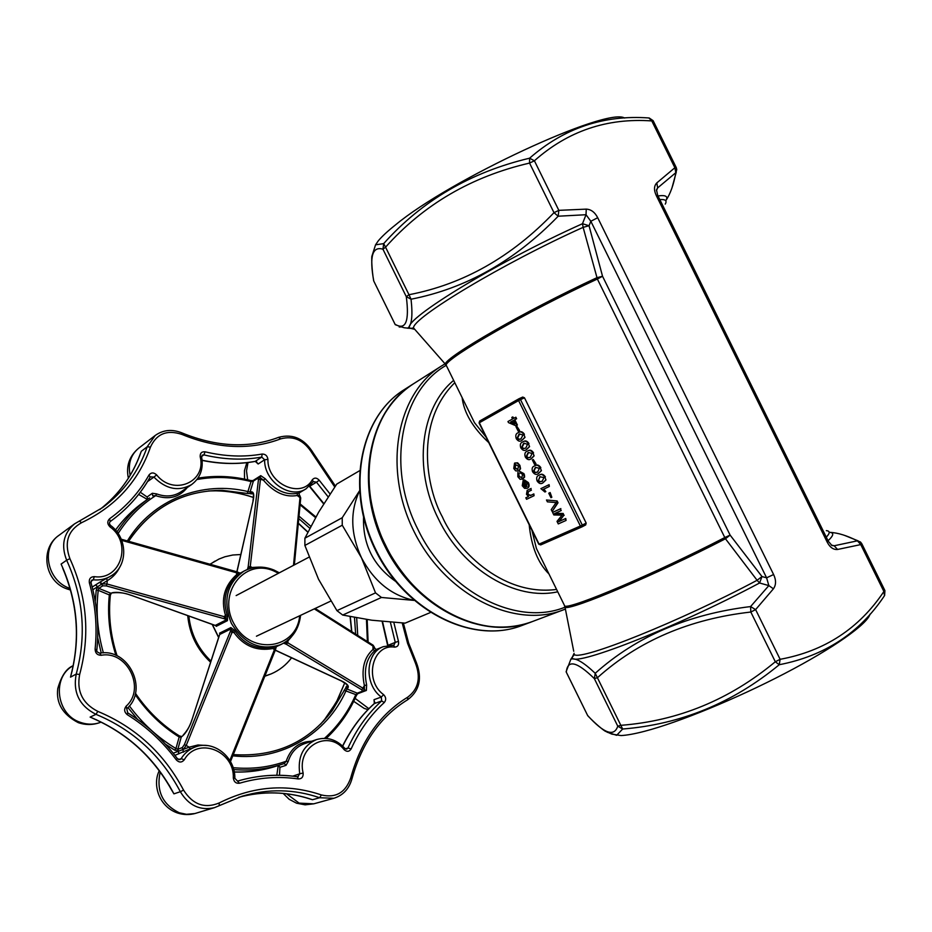 <?xml version="1.0" encoding="UTF-8"?>
<svg xmlns="http://www.w3.org/2000/svg" width="932" height="932" viewBox="0 0 932 932"><rect width="100%" height="100%" fill="white"/><g stroke="black" fill="none" stroke-linecap="round" stroke-linejoin="round"><path stroke-width="1.4" d="M240.794 554.517L232.744 555.018L224.927 556.765L218.962 559.06L210.003 564.233M187.728 615.656C189.487 634.04 197.106 649.569 210.585 662.221M264.816 676.248L271.224 673.871C279.379 670.341 286.159 664.994 291.588 657.806M363.55 517.575C362.781 544.451 373.382 565.654 395.331 581.184M359.379 491.269C349.919 511.878 350.618 534.036 361.465 557.744C373.86 581.195 391.323 595.385 413.866 600.313M413.051 384.066L412.561 384.368C368.198 411.676 354.09 485.292 385.033 546.583C415.462 608.13 482.799 641.053 531.275 621.97L531.822 621.761M413.959 600.394L381.456 597.47L375.526 592.869L361.465 557.744L342.254 525.217L342.23 517.726L359.368 491.036M214.908 561.157L210.166 564.279M188.858 616.064C190.769 633.725 198.143 648.73 210.958 661.079M264.886 676.073L271.224 673.871M430.293 612.569L405.129 623.135L371.752 620.211L342.696 615.05L336.93 610.635L318.523 579.226L304.88 545.453L304.904 538.207L318.627 512.204L336.743 484.092L359.437 470.811M304.904 538.207L342.23 517.726M336.93 610.635L375.526 592.869M304.88 545.453L342.254 525.217M342.696 615.05L381.456 597.47M587.556 715.345L587.614 715.473C604.076 733.554 614.118 737.119 617.776 726.191L622.658 729.022L616.658 735.301L607.14 732.191M861.82 543.764L884.829 590.422L883.897 591.494L884.48 595.688C859.77 632.886 824.692 655.895 779.245 664.726L780.119 659.308C824.552 651.142 859.141 628.529 883.897 591.494L860.76 544.591L837.588 549.461C833.429 549.88 829.958 547.422 827.173 542.086L656.291 195.569C653.751 190.116 653.926 185.899 656.815 182.905L674.873 167.725L651.794 120.927C607 117.77 567.868 131.051 534.397 160.782L558.839 210.352L586.251 209.129C591.028 209.35 594.849 212.216 597.703 217.715L773.607 574.531C776.24 580.17 776.17 584.935 773.42 588.803L755.619 609.61L780.119 659.308L775.319 661.755C729.674 699.687 678.228 720.879 620.98 725.317L617.776 726.191L594.36 678.636L595.222 673.288L622.658 729.022C680.709 724.374 732.913 702.949 779.245 664.726L775.319 661.755L750.819 612.033C689.61 618.976 638.502 640.843 597.505 677.657L594.36 678.636C576.826 661.464 567.483 659.308 566.318 672.182L587.731 715.683L589.315 717.349M373.348 278.423L373.674 280.858L395.04 324.254C405.735 330.662 409.486 321.458 406.294 296.656L411.047 299.219L408.973 294.722C463.227 284.318 511.563 256.976 553.992 212.671L529.551 163.077L529.597 158.195C563.965 128.138 603.715 114.729 648.835 117.956L651.794 120.927L653.227 120.88L676.178 167.422M395.098 324.383L373.674 280.858C371.542 268.591 371.542 256.114 371.926 256.137L375.561 244.813L383.681 243.625C422.045 200.636 470.683 172.164 529.597 158.195L534.397 160.782L529.551 163.077C471.569 176.509 423.571 204.539 385.557 247.166L383.681 243.625L382.947 249.217C372.334 245.99 369.27 256.603 373.767 281.045L373.837 281.196M870.057 614.106C867.401 624.067 833.791 647.938 784.849 673.44C735.954 698.942 678.473 722.463 644.676 731.259C634.704 733.857 626.817 735.29 621.027 735.558L611.881 734.125L605.532 731.317C604.74 731.247 595.618 724.152 587.731 715.683L566.248 672.077M624.626 118.038C606.709 106.807 449.643 179.678 395.389 224.996C387.7 231.113 382.015 236.379 378.31 240.805L375.561 244.813M884.619 595.478L884.922 590.608M653.134 120.682L649.196 117.98M519.695 433.904L517.644 437.923L518.949 439.24L521.011 438.984M528.607 452.463L526.72 456.342L528.025 457.67L530.331 457.332M540.117 476.613L538.51 480.295L539.814 481.623L542.447 481.203M523.376 482.461L523.633 485.071L525.578 486.935M515.687 464.497L515.14 467.806L517.959 469.39M535.702 467.316L533.978 471.079L535.283 472.419L537.776 472.023M524.157 443.178L522.188 447.139L523.481 448.455L525.66 448.164M513.334 420.577L511.144 421.777L514.674 423.279M773.42 588.803L768.842 585.599L759.58 582.989C674.617 628.401 568.438 669.281 572.388 657.002L570.873 659.239C575.335 657.468 583.455 662.151 595.222 673.288C636.521 636.358 688.305 614.118 750.586 606.569L750.819 612.033L755.619 609.61L750.586 606.569L768.842 585.599L766.605 577.817L590.841 221.268L586.018 214.721L558.186 216.212L553.992 212.671L558.839 210.352L558.186 216.212C515.047 260.75 466 288.419 411.047 299.219C412.911 315.936 411.758 325.594 407.575 328.192L407.575 328.192C403.172 327.225 407.89 329.276 395.273 324.697M837.588 549.461L834.14 545.768L857.417 540.84L860.76 544.591L861.739 543.612L860.411 541.946L857.417 540.84C847.013 535.609 837.915 532.789 830.121 532.37M665.867 200.566C670.364 193.903 673.696 184.606 675.828 172.676L676.76 169.612L676.259 167.585L674.873 167.725L675.828 172.676L657.654 187.903L656.489 189.813L657.654 195.219M518.926 434.277L517.132 438.168L518.425 439.485L520.825 439.077L523.015 434.999L519.439 434.032M528.013 452.742L526.196 456.598L527.5 457.915L530.168 457.414L532.125 453.511L528.537 452.498M537.997 480.551L539.302 481.879L542.109 481.366L543.985 477.58L539.838 476.753L538.51 480.295M522.677 483.265L523.12 485.327L525.683 487.133L523.19 483.021M514.627 468.062L517.761 469.507L518.518 466.058L515.338 464.649L515.14 467.806M535.294 467.515L533.453 471.336L534.758 472.664L537.566 472.128L539.43 468.33L535.539 467.398M523.469 443.504L521.664 447.383L522.968 448.7L525.741 448.129L527.57 444.261L523.994 443.259M510.62 422.021L514.965 423.874L513.322 420.53L511.144 421.777M656.815 182.905L657.654 187.903L656.443 190.71M399.199 326.992L401.179 326.911M586.251 209.129L586.018 214.721L582.488 223.715L589.047 225.73L602.538 276.268L597.365 279.017C527.163 311.579 448.082 357.038 446.067 364.971L447.139 367.161M516.852 426.227L519.054 430.689L518.18 431.167L515.99 426.705L516.852 426.227L519.578 430.456L518.18 431.167M524.483 437.609L521.629 440.591C519.788 441.85 517.994 441.197 516.258 438.623C515.268 435.454 515.909 433.497 518.169 432.728L518.553 432.541C520.382 431.295 522.165 431.959 523.889 434.533L525.007 437.364L521.815 440.498M533.605 456.132L530.902 458.975C529.003 460.315 527.139 459.674 525.322 457.03C524.332 453.872 524.984 451.927 527.256 451.205L527.5 451.076C529.376 449.772 531.217 450.436 533.011 453.057L534.118 455.876L531.182 458.835M545.453 480.201L542.878 482.904C540.921 484.302 538.999 483.661 537.112 480.959C536.133 477.813 536.785 475.903 539.08 475.215C541.038 473.794 542.96 474.435 544.87 477.149L545.966 479.945L542.878 482.904M522.631 474.4L520.359 472.943L519.707 471.371L523.469 473.922L524.168 476.392L523.155 478.862L520.138 479.316L517.831 476.753L517.866 472.489L518.681 476.31L521.803 477.708L522.631 474.4M526.999 483.277L524.378 479.898L527.873 482.869C529.061 485.619 528.805 487.436 527.104 488.333L524.588 488.345L522.258 485.735L523.155 480.446L526.545 486.714L526.999 483.277M533.325 494.17L534.071 495.696L526.568 499.296L525.823 497.781L528.549 496.476L526.487 494.333L527.163 490.372L530.623 488.683L531.368 490.209L527.955 491.863L527.524 494.251L530.366 495.591L533.838 493.913L534.071 495.696M519.38 465.627L520.103 468.132L519.578 470.147L518.518 471.021L515.664 470.835L513.765 468.493L514.546 463.157L516.724 462.889L519.905 465.371L520.557 468.796L518.518 471.021M565.235 518.74L566.073 520.429L558.268 523.924L557.01 521.384L562.031 515.175L553.841 514.942L552.594 512.414L560.365 508.849L561.204 510.55L554.622 513.567L562.788 513.765L563.662 515.536L558.629 521.699L565.747 518.472L566.073 520.429M556.602 501.218L557.511 503.059L552.14 511.482L551.231 509.653L556.113 502.569L547.387 501.835L546.478 499.995L557.115 500.95L558.023 502.791L552.14 511.482M549.635 492.795L551.837 497.269L550.952 497.688L548.75 493.226L550.148 492.539L551.837 497.269M540.886 488.636L548.575 484.92L549.332 486.457L543.333 489.358L545.826 491.572L544.917 492.014L540.886 488.636L549.088 484.663L549.332 486.457M540.898 470.94L538.323 473.666C536.389 475.087 534.467 474.446 532.568 471.755C531.59 468.61 532.242 466.676 534.537 465.977C536.483 464.544 538.405 465.173 540.315 467.876L541.41 470.683L538.323 473.666M533.244 459.511L535.446 463.973L534.56 464.427L532.37 459.954L533.244 459.511L535.958 463.728L534.56 464.427M529.038 446.871L526.254 449.783C524.378 451.088 522.561 450.424 520.79 447.826C519.8 444.669 520.44 442.712 522.712 441.966L523.027 441.803C524.879 440.533 526.697 441.197 528.444 443.795L529.562 446.626L526.463 449.678M515.349 417.454L516.107 418.992L514.278 420.006L516.864 425.248L515.897 425.773L508.488 422.615L507.963 421.532L512.553 418.992L511.796 417.454L512.763 416.919L513.52 418.468L515.874 417.21L516.631 418.748L514.802 419.761L517.388 425.004L515.897 425.773M828.303 541.247L831.95 545.523L834.14 545.768L831.239 545.045M827.173 542.086L828.233 541.108L657.736 195.37L656.291 195.569M773.607 574.531L766.605 577.817L761.98 576.558L757.099 580.275L725.469 538.766C655.848 574.811 571.025 610.6 564.967 607.361L564.396 605.299M563.872 604.239L564.815 606.161C572.003 608.724 656.012 573.133 724.793 537.543L730.117 535.108L761.98 576.558L759.58 582.989L757.099 580.275C680.057 621.376 581.288 660.788 574.392 654.625L572.388 657.002L574.124 653.309M597.703 217.715L590.841 221.268L589.047 225.73L583.129 227.35L582.488 223.715C493.785 263.36 396.729 323.847 410.697 328.379L407.575 328.192M523.889 434.533L525.007 437.364M518.891 432.39L519.066 432.297C520.906 431.05 522.677 431.714 524.413 434.289M533.011 453.057L534.118 455.876M527.803 450.937L528.025 450.832C529.9 449.527 531.741 450.179 533.535 452.812M544.87 477.149L545.966 479.945M539.08 475.215L539.605 474.959C541.55 473.538 543.484 474.178 545.395 476.893M518.681 476.31L522.037 477.592M518.716 473.957L519.206 476.066M517.866 472.489L519.229 473.712M522.584 479.223L524.623 477.044L524.39 474.656L523.469 473.922M519.707 471.371L523.982 473.666M523.4 480.33L526.999 486.341M523.155 480.446L523.912 480.085M527.104 488.333L527.617 488.077C529.318 487.18 529.574 485.362 528.386 482.613L527.873 482.869M524.378 479.898L528.386 482.613M530.366 495.591L533.838 493.913M527.524 494.251L530.879 495.335M528.351 491.677L528.036 493.995M531.368 490.209L530.623 488.683M527.163 490.372L531.135 488.438M525.823 497.781L528.549 496.465M514.813 463.029L517.621 462.808L519.905 465.371M558.629 521.699L565.747 518.472M563.662 515.536L559.142 521.442M562.788 513.765L564.175 515.279M555.192 513.299L563.301 513.497M561.204 510.55L560.365 508.849M552.594 512.414L560.878 508.592M546.478 499.995L557.115 500.95M548.75 493.226L550.148 492.539M545.826 491.572L543.857 489.102M540.315 467.876L541.41 470.683M534.537 465.977L535.061 465.72C536.995 464.287 538.917 464.928 540.828 467.631M528.444 443.795L529.562 446.626M523.353 441.663L523.551 441.558C525.403 440.288 527.209 440.952 528.968 443.55M512.763 416.919L514.021 418.188M446.638 366.125L445.205 364.191C445.822 356.793 525.625 310.74 596.806 277.736L602.538 276.268L730.117 535.108L725.469 538.766L724.793 537.543L597.365 279.017L583.129 227.35C503.397 263.069 412.282 318.045 413.528 327.947L416.01 330.79M586.17 523.062L524.483 397.813L520.499 399.607L582.302 525.089L586.17 523.062L585.692 524.926L582.15 526.79M519.101 398.686L522.736 397.055L524.483 397.813M464.357 402.111L474.446 422.627L486.026 437.061M531.927 530.285L536.401 548.459L546.641 569.254M548.971 573.961C537.974 563.079 531.38 546.665 529.178 524.716M488.752 442.607C472.792 427.683 463.915 412.678 462.121 397.568M187.285 487.518C179.398 497.362 168.855 500.065 155.691 495.649L152.685 495.812L152.347 493.284L156.646 493.89C165.605 497.187 173.713 496.5 180.959 491.84L191.573 484.593C178.571 491.805 166.024 489.3 153.92 477.091L147.559 481.588M250.545 480.609L251.058 481.553C232.965 476.963 214.931 476.287 196.967 479.526M252.036 567.996L251.011 566.773L252.199 567.949M293.498 565.34L300.022 497.164L299.382 495.276L297.215 495.486C285.285 497.63 274.02 492.539 263.418 480.19L260.098 477.499M127.358 540.944C152.86 499.074 202.442 480.364 248.215 491.63L250.079 491.968L253.551 480.621L259.737 477.394L260.471 479.281L258.467 479.514L257.605 478.384L253.085 481.285L251.058 481.553L247.318 493.459L252.735 493.669C253.586 493.657 253.667 496.115 252.98 501.043L253.015 501.369M287.825 639.876L287.79 642.754L286.334 644.28L283.852 643.255L287.394 642.556L287.639 640.412M364.435 690.018L364.389 685.544C361.08 669.595 363.934 657.584 372.963 649.511L374.466 647.938L373.348 646.272L314.305 608.876M361.907 689.878L286.334 644.28L287.394 642.556L363.317 688.433L364.365 690.193L362.292 691.276L361.907 689.878L364.389 685.544L366.637 684.985L366.369 690.449L357.387 693.839M286.031 765.335L284.248 763.518L282.501 764.1L284.248 763.518L286.194 761.234L288.174 761.549L286.031 765.335L279.915 767.327L278.796 765.673M324.511 738.342C337.967 726.168 348.393 711.594 355.803 694.596L356.245 695.587M129.385 705.943C142.41 723.535 157.927 737.736 175.938 748.524L174.657 750.12L178.571 751.18L177.814 749.305L182.276 747.592L184.35 744.68L186.214 745.46L183.336 749.34L189.161 747.184L190.21 748.909L174.89 755.351M232.918 632.548L230.309 631.535L231.043 628.867L232.487 631.255L234.258 630.067L235.4 631.593L232.918 632.548L235.4 631.593C244.883 644.921 257.558 650.093 273.414 647.134L273.262 648.451L274.66 649.045L276.117 647.251L275.476 649.709M273.787 649.231L273.018 648.509L273.414 647.134L275.033 646.738L274.8 648.532L273.787 649.231L275.336 649.884M119.925 566.831C117.094 572.831 112.9 577.409 107.343 580.589L97.627 586.694L96.206 590.364L98.244 590.317C95.763 611.043 97.476 631.896 103.382 652.878M240.642 572.982L237.276 572.97L237.066 573.716L237.753 573.168L239.314 574.065L238.01 575.114L236.681 574.59L236.588 573.541L238.01 575.114C225.963 585.809 222.305 598.973 227.035 614.596L224.775 615.97L227.035 614.596L227.559 616.436L225.544 617.112L226.546 619.71L223.983 618.662L224.775 615.97M92.175 587.067L100.108 582.034L102.089 583.886L106.9 583.968L106.388 585.925L102.823 585.809L98.78 588.36L98.244 590.317L110.326 595.338C108.287 615.539 110.547 635.706 117.106 655.86M191.957 719.83L219.323 635.368M234.258 630.067L230.856 627.574L219.521 633.189M276.699 646.389L275.033 646.738M214.325 625.186L130.701 595.129M239.314 574.065L240.84 572.877M216.166 626.362L227.455 620.654L227.559 616.436M112.551 592.67C117.374 591.832 123.49 592.67 130.876 595.187L130.771 595.245C125.482 593.055 119.646 592.239 113.285 592.799L110.547 593.125L109.335 594.814C107.285 615.004 109.487 635.181 115.941 655.347M320.492 724.246L332.27 710.534L347.24 685.404M251.069 493.96L250.079 491.968L251.256 491.805C253.76 491.805 254.378 494.81 253.131 500.845L236.856 571.794M341.217 680.779L341.718 681.012C347.275 683.739 349.29 686.103 347.776 688.119L346.937 688.969L357.247 693.152L362.292 691.276M183.161 735.115C187.495 730.35 190.408 725.212 191.899 719.702L192.015 719.655C189.476 727.042 186.423 732.401 182.823 735.756L181.239 737.084L177.814 749.305L175.938 748.524L179.177 737.014L181.239 737.084L182.823 735.756M182.276 747.592L183.604 752.042M99.736 582.255L102.823 585.809M135.455 693.292C147.419 710.895 162.052 725.108 179.375 735.919L179.177 737.014C161.865 726.214 147.186 712.048 135.152 694.526M95.693 584.83L98.78 588.36L110.547 593.125L113.285 592.799M275.301 649.895L274.497 649.522L229.855 760.489M236.588 573.541L237.194 571.899L237.276 572.97L121.719 540.374M344.083 690.263L355.803 694.596L358.109 693.163M232.802 755.817C281.674 761.409 326.957 733.729 346.075 690.659L346.937 688.969L345.958 686.977M258.082 477.72L257.605 478.384M250.626 568.357L250.067 567.39L250.918 567.204L250.207 566.901L247.481 569.277L248.192 566.691L251.011 566.773M286.485 641.298L286.916 642.358L287.988 641.997M315.167 608.468L372.975 645.107L372.963 649.511L374.781 650.653C366.276 658.318 363.562 669.759 366.637 684.985M252.712 480.761L260.762 475.67L265.236 478.757C275.406 490.465 286.124 495.335 297.425 493.343L297.215 495.486L300.71 498.166L294.361 564.885M64.436 572.341L62.747 568.287C77.484 603.027 80.28 638.385 71.158 674.372L72.218 670.679M100.108 582.034L111.258 575.778C105.899 579.122 99.91 580.461 93.293 579.809L90.963 581.312M95.076 719.306L96.392 719.749M169.007 784.977L173.923 793.854C154.933 757.996 126.997 732.412 90.124 717.104L95.984 714.343C79.36 705.827 72.778 692.406 76.214 674.081C86.711 635.344 83.531 597.4 66.661 560.214L61.104 564.081C77.834 600.989 80.968 638.665 70.506 677.133L71.776 671.972M178.595 759.603L181.134 758.671C184.559 753.196 189.149 749.351 194.87 747.126L190.21 748.909M286.578 793.796L299.125 803.116L313.758 803.827L333.877 798.27L319.653 797.734L312.523 799.726L309.948 798.969C286.52 791.466 262.731 790.93 238.604 797.349C263.674 790.697 288.326 791.489 312.523 799.726L306.966 798.048M393.817 622.401L398.465 641.356C399.059 644.956 397.789 646.89 394.667 647.134C372.427 643.604 363.585 680.267 383.623 694.655L381.316 697.054L374.023 699.676L374.489 702.437M374.454 647.996L376.272 649.534L374.781 650.653M256.253 461.701L258.141 463.996L264.63 459.756C263.966 481.296 290.19 499.505 305.999 488.846L313.234 481.751L312.337 479.735C301.525 499.412 267.065 483.964 267.927 459.383C267.379 455.806 265.445 454.035 262.125 454.047L261.729 457.088C243.252 460.373 223.96 459.639 203.875 454.874L201.58 456.494M297.425 493.343L298.671 493.226M139.276 456.598L141.303 451.286L147.186 446.789L155.178 435.489L138.612 448.245C130.666 454.933 127.847 463.95 130.142 475.308M147.64 498.853L147.081 496.989L152.347 493.284M139.276 456.797L141.303 451.286C133.276 474.644 119.424 494.077 99.747 509.606C118.69 494.682 132.216 476.066 140.348 453.744M334.751 486.993L312.383 453.604C304.205 440.288 293.638 435.372 280.695 438.856C250.254 450.354 217.342 448.875 181.938 434.428C167.084 429.477 156.588 433.706 150.448 447.104C138.553 481.308 115.58 506.519 81.503 522.724C67.943 530.541 64.075 542.517 69.888 558.641C87.049 596.445 90.299 635.053 79.663 674.442L76.214 674.081L70.506 677.133L71.158 674.372M202.127 460.245C220.569 464.031 238.289 464.404 255.263 461.363L254.89 461.433M79.663 674.442C76.517 691.253 82.564 703.567 97.802 711.384C135.513 727.135 164.102 753.371 183.557 790.115C192.773 804.596 204.644 808.883 219.16 802.976L219.23 805.691L214.442 807.66C200.065 810.875 188.707 805.563 180.342 791.711L173.923 793.854L171.593 789.975C153.104 757.052 126.822 733.158 92.757 718.304M309.948 798.969L306.803 797.909M342.592 746.031C350.875 729.278 361.406 715.147 374.186 703.648L374.361 703.567C361.546 715.089 351.003 729.29 342.72 746.148M365.996 690.659L364.447 689.983L366.369 690.449M258.467 479.514L248.192 566.691L250.207 566.901L260.471 479.281L263.418 480.19L265.236 478.757M260.366 475.844L259.981 477.464L260.762 475.67M118.119 533.488C128.15 517.784 140.674 505.167 155.691 495.649L156.646 493.89M106.388 585.925L223.983 618.662L225.544 617.112L225.253 616.145L225.043 616.902L106.9 583.968L107.343 580.589L106.621 578.702M95.577 584.9L97.627 586.694L92.827 589.735M173.201 753.219L178.431 751.227L178.595 753.941M225.486 615.376L225.404 615.12C220.698 599.09 224.461 585.576 236.681 574.59L236.879 574.427M251.663 567.483L257.127 567.192M273.262 648.451L273.018 648.509C256.824 651.445 243.823 646.132 233.979 632.572L233.827 632.362M287.825 641.053L291.611 636.649M563.208 609.936C514.173 629.275 445.554 595.222 414.274 531.974C382.481 468.982 396.461 393.665 441.372 366.066L413.552 383.751C369.084 410.162 354.556 484.291 385.568 545.162C415.148 607.559 484.034 641.507 532.358 621.562L565.316 609.109M412.561 384.368L404.08 389.762C359.88 416.977 345.749 490.092 376.423 550.882C406.62 611.928 473.561 644.525 521.873 625.512L531.275 621.97M445.438 365.763C400.632 391.848 386.139 467.048 417.746 529.061C447.663 592.088 516.503 626.817 564.722 607.303M557.744 591.797C515.967 601.198 462.715 569.802 438.39 518.891C412.888 468.54 420.612 407.47 453.663 380.384M385.557 247.166L382.947 249.217L406.294 296.656L408.973 294.722L385.557 247.166M829.177 532.3C834.245 532.51 833.872 535.317 828.059 540.735M658.015 195.941C665.914 194.846 668.489 196.454 665.739 200.764M414.717 329.299L410.697 328.379L413.528 327.947L446.067 364.971L464.416 402.251M826.288 537.147C830.121 533.151 830.144 530.984 826.334 530.646M573.728 651.27L564.815 606.161L546.583 569.126M665.227 204.108C667.242 200.671 665.436 199.168 659.821 199.599M539.057 544.078L540.677 544.929L582.022 526.86L582.302 525.089L580.391 526.021L518.6 400.562L479.328 422.779L539.08 544.125L580.391 526.021L582.022 526.86L585.692 524.926M518.844 398.826L479.654 421.043L479.071 422.942L538.789 544.241L540.735 544.905L581.952 526.883M522.736 397.055L519.031 398.721L520.499 399.607L518.6 400.562L518.984 398.733L479.654 421.043L479.363 422.848M454.793 382.691C414.181 422.848 426.6 488.461 442.385 516.899C455.282 546.746 499.785 596.771 556.59 589.443M116.989 531.904C125.89 518.25 136.736 506.926 149.528 497.956L144.262 501.637C133.264 509.35 123.688 518.833 115.51 530.087M208.523 490.954L215.933 490.826C228.678 491.048 241.213 493.261 253.551 497.455M298.333 523.143L307.886 532.032M350.292 616.681L351.807 631.686M233.291 754.605C275.045 757.25 308.038 742.559 332.27 710.534L328.076 715.275L337.594 699.792L344.758 682.841L336.394 702.099L323.52 721.135M367.383 641.566L366.462 619.489M315.529 517.598L300.081 504.806M299.009 516.118L310.81 526.289M356.665 617.893L357.737 635.449M234.223 771.941C248.891 772.43 262.94 770.473 276.396 766.092L282.501 764.1C266.971 769.156 250.696 770.974 233.687 769.552M233.14 767.688C251.745 769.413 269.43 767.257 286.194 761.234C290.679 748.303 299.149 741.639 311.603 741.266M174.657 750.12L165.465 744.19M137.633 719.457L127.964 707.574M184.35 744.68L230.309 631.535L233.082 632.059L232.487 631.255L186.214 745.46L189.161 747.184L197.98 744.983L207.254 745.553M101.215 653.006L97.697 637.779M95.25 601.583L96.206 590.364M276.571 646.505L280.823 644.594C260.669 651.13 244.184 644.059 231.381 623.357C222.515 600.674 226.744 583.246 244.079 571.06C253.597 566.132 263.605 565.817 274.125 570.104L279.332 572.807M212.391 624.498L218.682 637.325M278.435 573.285L274.218 571.153C244.452 557.313 216.247 593.917 234.491 624.638C251.745 655.93 296.749 648.952 299.673 615.784M130.876 595.187L215.269 625.43L226.546 619.71L227.455 620.654M247.318 493.459L222.247 490.325C182.823 490.442 151.566 507.416 128.476 541.259M355.64 634.109L354.486 617.497M309.797 528.246L298.764 518.6M253.131 500.845L236.961 571.829M246.001 570.093L247.411 569.475M283.584 643.173L276.513 646.575M275.324 650.128L341.718 681.012M230.856 627.574L231.043 628.867L219.707 634.471L192.015 719.655M178.723 753.895L178.571 751.18L183.033 749.479L183.196 752.206M346.797 686.115L347.776 688.119M251.256 491.805L252.246 493.797M69.888 558.641L66.661 560.214C60.883 545.383 63.504 533.267 74.537 523.877L79.43 521.023L81.503 522.724M79.546 520.976L102.636 507.556L74.537 523.877L58.961 535.329C40.857 547.352 46.984 580.217 68.991 588.069L70.005 588.453M219.16 802.976C252.887 786.014 286.963 783.346 321.389 794.949C335.788 798.316 345.574 792.619 350.747 777.847C360.964 741.033 379.965 714.133 407.738 697.159C418.421 689.086 420.984 677.727 415.427 663.106L407.599 643.383L402.216 622.96M345.329 748.85L347.962 748C356.49 729.22 367.721 713.539 381.654 700.969L384.299 702.507C386.349 699.897 386.128 697.276 383.623 694.655M384.299 702.507C370.587 714.902 359.542 730.373 351.154 748.885C349.244 751.821 346.914 752.089 344.153 749.678C328.18 729.057 296.469 746.45 303.121 773.012C303.413 776.892 301.828 778.884 298.368 778.966C278.68 776.053 259.073 777.474 239.536 783.229C235.959 783.661 233.885 781.89 233.315 777.929C234.503 750.446 197.351 736.292 184.268 759.801C181.798 762.691 179.154 762.737 176.346 759.929C162.762 741.686 146.406 726.611 127.276 714.681C124.212 712.083 123.84 709.24 126.158 706.141C146.068 688.725 127.171 650.256 101.18 655.289C97.324 655.219 95.297 653.181 95.111 649.173C97.382 626.793 95.472 604.658 89.356 582.791C88.855 578.865 90.509 576.803 94.307 576.628C120.927 580.706 132.484 542.75 109.999 526.883C107.215 524.005 107.087 521.291 109.615 518.74C126.135 506.868 139.252 492.282 148.992 475.005L150.11 477.149C140.243 494.682 126.95 509.478 110.209 521.547L110.197 521.547C126.997 509.443 140.348 494.601 150.25 477.009M262.125 454.047C243.916 457.274 224.903 456.529 205.11 451.81C201.627 451.519 199.984 453.185 200.205 456.831C206.764 482.03 173.562 496.372 156.634 474.901C153.722 472.291 151.182 472.326 148.992 475.005M330.056 493.983L319.233 480.271C316.74 477.603 314.445 477.429 312.337 479.735M73.209 665.693C51.656 676.97 56.176 714.623 80.257 722.3C87.375 724.816 94.33 724.758 101.122 722.114C93.538 725.108 85.907 725.282 78.241 722.638C62.77 714.564 55.943 703.229 57.761 688.608C61.337 675.933 66.487 668.302 73.209 665.693M160.176 772.034C156.145 791.035 162.529 804.619 179.34 812.786L186.47 814.3L194.811 813.566L214.442 807.66L241.959 796.266L219.323 805.621M292.753 776.135L299.731 773.816C297.459 756.982 303.04 745.577 316.484 739.6L304.345 743.736C296.388 746.672 290.994 752.613 288.174 761.549M278.319 765.463L279.915 767.327L279.507 775.273M355.115 698.371L368.886 708.704M374.023 699.676L374.361 703.567L381.654 700.969L381.316 697.054C363.946 684.449 365.367 652.866 383.273 646.68L376.248 649.534M313.036 481.926L305.999 488.846L299.137 492.946M248.017 462.517L246.502 470.905L247.667 479.805M140.301 492.247L147.081 496.989L147.722 499.214M183.557 790.115L180.342 791.711C161.201 755.584 133.09 729.803 95.984 714.343L97.802 711.384M237.683 781.063L237.695 781.063C257.523 775.238 277.398 773.816 297.355 776.787L298.368 778.966M321.389 794.949L319.653 797.734C294.139 789.02 268.253 788.53 241.959 796.266M382.493 621.434L387.992 645.317L395.273 642.369L390.368 622.133M328.157 496.884L316.484 482.193L309.75 486.224L323.858 503.606M258.141 463.996L255.263 461.363L261.729 457.088L264.63 459.756L267.927 459.383M102.636 507.556C123.886 491.7 138.728 471.452 147.186 446.789L150.448 447.104M109.615 518.74L110.197 521.547C109.137 522.747 109.289 524.064 110.663 525.497L109.999 526.883M150.32 476.846L153.92 477.091L156.634 474.901M90.998 582.663L91.767 580.158L93.293 579.809L94.307 576.628M96.846 649.919C99.141 627.248 97.196 604.845 91.01 582.71L89.356 582.791M201.627 457.03L202.197 455.166L203.875 454.874L205.11 451.81M200.205 456.831L201.65 457.111C203.642 468.831 200.287 478 191.573 484.593M99.701 653.216L99.829 653.169C97.417 652.353 96.415 651.293 96.846 649.988L95.111 649.173M126.892 708.611L127.008 708.541C148.782 689.4 128.313 647.717 99.829 653.169L101.18 655.289M127.276 714.681L127.707 712.84L126.158 706.141M313.327 481.576L316.484 482.193L319.233 480.271M127.754 712.864C147.116 724.956 163.671 740.229 177.43 758.695L176.346 759.929M184.268 759.801L181.134 758.671L179.958 759.638L177.453 758.718M239.536 783.229L234.829 778.267L233.315 777.929M303.121 773.012L299.731 773.816L297.727 776.81M398.465 641.356L395.273 642.369L393.828 645.247M316.484 739.6C327.167 736.571 336.615 739.495 344.828 748.384L344.153 749.678M351.154 748.885L347.962 748L346.739 749.142L344.875 748.443M394.667 647.134L393.63 645.2L383.273 646.68M350.747 777.847L351.947 778.872C349.081 788.891 343.058 795.357 333.877 798.27M407.738 697.159L407.61 699.757M415.427 663.106L416.359 662.547L408.659 643.127L403.358 623.03M312.383 453.604L313.408 453.22L335.392 486.05M280.695 438.856L278.575 437.388M155.178 435.489C163.135 429.827 172.036 428.965 181.88 432.867L181.938 434.428M532.358 621.562C513.532 628.471 493.366 628.89 471.872 622.832C434.964 610.74 406.096 584.888 385.265 545.313C365.892 502.756 363.643 462.878 378.508 425.644C386.675 407.529 398.36 393.56 413.552 383.751M256.44 636.207L330.732 601.105M236.145 595.583L309.005 557.161M570.862 659.239L566.108 671.751M844.532 535.376L858.209 540.898M676.306 171.954L672.007 187.821M444.96 363.899L441.372 366.066M404.08 389.762C359.472 417.291 345.341 490.488 375.945 551.115C406.049 611.998 473.072 644.664 521.873 625.512M128.616 541.294C151.636 507.416 182.847 490.43 222.247 490.325L215.933 490.826C228.666 491.059 241.202 493.296 253.539 497.513M298.31 523.353L307.793 532.207M350.094 616.646L351.632 631.581M144.262 501.637C133.264 509.361 123.665 518.821 115.475 530.04M197.957 478.151C215.525 475.273 233.117 476.077 250.743 480.539M315.878 516.969L300.162 503.956M367.173 619.594L368.105 642.02M276.396 766.092C262.929 770.484 248.879 772.453 234.235 772.011M326.188 738.424C339.132 726.343 349.209 712.025 356.408 695.47M240.584 572.982L244.079 571.06M275.278 650.221L341.462 681.001C346.727 684.216 348.626 685.824 347.182 685.812L347.228 685.393M179.41 735.942L181.589 736.443M110.337 595.292L111.281 593.253M276.816 646.342L276.117 647.251M237.241 571.922L239.547 572.9M275.453 649.767L230.484 761.584M121.253 539.22L237.194 571.899M363.119 691.299L358.074 693.175L356.432 695.412M253.562 480.621L250.801 480.562M374.513 647.437L373.103 645.189M299.824 495.544L300.733 498.014M218.624 637.523L212.193 624.428M280.823 644.594C292.345 638.863 298.927 629.112 300.582 615.353M70.448 590.014L66.638 588.791C44.456 581.102 39.563 548.529 58.961 535.329M195.965 813.252C189.674 815.092 183.453 814.976 177.278 812.914C158.591 806.273 152.347 784.371 159.255 770.776M313.758 803.827L305.113 804.84L296.574 803.198L289.176 799.295L283.165 793.423M278.225 765.498L276.816 775.249M368.024 709.578L364.226 708.425L353.706 701.33M246.864 462.656L244.452 470.695L244.51 479.106M147.384 499.459L138.647 494.414M138.612 448.245C129.292 456.156 125.878 466.151 128.36 478.209M140.056 454.525L140.406 453.581M110.698 525.52C127.672 537.939 128.22 565.736 111.258 575.778M93.608 718.665L92.618 718.246M202.151 460.42C220.5 464.148 238.149 464.486 255.088 461.445L256.684 462.284L256.51 461.526M309.377 486.341L323.66 503.921M234.829 778.22C235.4 756.982 213.277 739.472 194.87 747.126M382.132 621.399L387.642 645.433M237.695 781.063C257.582 775.226 277.538 773.793 297.553 776.764M297.623 776.775L298.24 776.729M374.186 703.648L374.513 701.889L374.99 702.495M351.97 778.791C362 742.676 380.582 716.312 407.715 699.711C419.54 690.775 422.417 678.391 416.371 662.559M313.397 453.208C304.554 438.774 292.986 433.473 278.68 437.318C248.926 448.548 216.69 447.069 181.961 432.902M299.323 495.242L299.184 492.912M278.237 765.498L278.889 765.51"/></g></svg>
